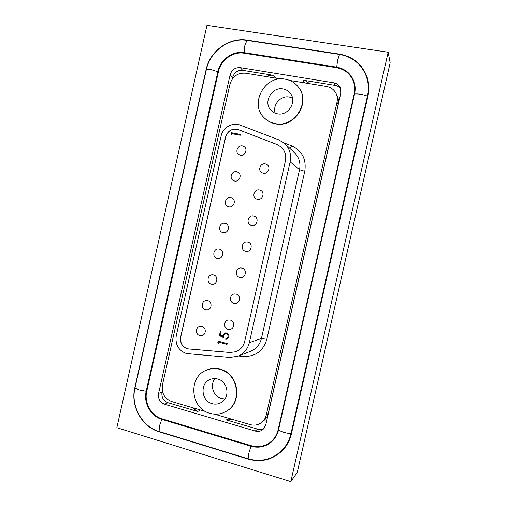 <?xml version="1.0" encoding="UTF-8"?>
<svg xmlns="http://www.w3.org/2000/svg" width="507" height="507" viewBox="0 0 507 507"><rect width="100%" height="100%" fill="white"/><g stroke="black" fill="none" stroke-linecap="round" stroke-linejoin="round"><path stroke-width="0.76" d="M159.154 431.799L248.157 459.101C261.98 462.79 273.793 459.5 283.603 449.246C287.469 444.785 290.086 439.594 291.455 433.669L367.898 96.292C369.311 89.859 369.077 83.592 367.195 77.495C362.505 64.484 353.335 56.708 339.677 54.154L247.131 40.116C229.196 37.036 209.879 51.131 206.127 69.579L134.805 387.823C130.369 405.942 141.751 426.824 159.154 431.799L159.483 431.615M116.851 427.686L290.809 481.65L388.159 52.24L206.97 25.35L116.851 427.686M279.446 452.719L284.281 448.442M355.033 86.501L353.221 80.917C350.071 73.591 344.538 69.186 336.616 67.71L244.19 53.222C232.998 51.232 220.824 60.022 218.466 71.62L146.751 391.322C143.963 402.704 151.175 415.791 162.063 418.839L251.187 445.704C259.254 447.858 266.302 446.116 272.316 440.494C275.225 437.522 277.171 433.954 278.14 429.771L354.139 94.017C355.134 89.486 354.824 85.119 353.221 80.917M272.316 440.494L276.049 436.324M367.48 78.458L364.571 72.228M388.159 52.24L390.149 62.786L297.254 472.416L290.809 481.65M158.596 393.438C157.918 398.717 159.939 402.33 164.655 404.275L255.224 431.045C258.177 431.831 260.813 431.267 263.12 429.347L265.801 424.758L340.786 93.193L340.197 87.508C338.898 84.935 336.806 83.376 333.929 82.837L240.267 67.64C235.153 67.349 231.762 69.757 230.108 74.865L158.596 393.438L161.999 392.025C161.334 397.241 163.33 400.809 168.001 402.723L197.762 411.494L192.128 407.558M275.58 78.116L273.438 75.334L242.676 70.315C237.618 70.023 234.272 72.4 232.637 77.444L232.288 78.978M340.691 88.826C339.335 86.963 337.504 85.822 335.197 85.41L303.028 80.163C305.518 80.594 307.584 81.754 309.219 83.636M228.752 418.319L226.388 419.929L257.505 429.099C259.857 429.752 262.068 429.473 264.128 428.276M328.511 147.455L328.511 146.967M226.388 419.929L233.157 419.612M277.804 371.168L278.02 370.731M273.438 75.334C270.992 74.966 268.628 75.385 266.359 76.601M162.303 390.688L161.999 392.025M162.538 418.978L161.815 419.352C150.699 416.241 143.342 402.881 146.193 391.265L217.928 71.436C220.336 59.598 232.757 50.63 244.184 52.658L336.667 67.127C344.773 68.641 350.426 73.154 353.639 80.664C355.261 84.935 355.565 89.371 354.558 93.985L278.501 429.987C277.513 434.239 275.535 437.877 272.582 440.9C266.441 446.667 259.235 448.454 250.978 446.249L248.842 453.207L248.145 458.803L159.09 431.495C141.871 426.577 130.61 405.917 134.995 387.988L206.374 69.529C210.088 51.27 229.196 37.328 246.941 40.376L339.538 54.433C353.011 56.949 362.074 64.623 366.726 77.451C368.614 83.509 368.849 89.726 367.442 96.115L290.974 433.637C289.611 439.525 287.006 444.677 283.16 449.094C273.463 459.209 261.789 462.441 248.145 458.803M273.311 440.127L269.217 443.061M351.205 77.013L353.981 81.614M366.726 77.451L368.773 86.31M288.363 442.224L283.16 449.094M159.09 431.495L159.413 425.981L161.815 419.352L250.978 446.249L251.478 445.792M223.688 337.618L219.544 335.539L220.399 331.749M226.68 338.346L228.112 336.749C228.315 335.247 227.725 334.252 226.356 333.752L225.266 333.752M227.022 339.183L225.824 339.246L226.008 338.442M228.112 336.749L227.979 336.787C228.175 335.285 227.592 334.284 226.217 333.783L225.197 333.764L223.707 335.533L223.701 337.732L219.404 335.577L220.279 331.711L221.204 331.958L220.482 335.159L222.738 336.293L222.953 335.102L224.95 332.89M222.738 336.293L222.814 335.14L224.88 332.909L226.445 332.947C228.384 333.619 229.202 334.994 228.898 337.079L226.952 339.202L225.691 339.284L225.881 338.435L226.61 338.365L227.979 336.787M218.891 342.219L218.561 343.664L217.763 342.865L218.156 341.122L227.199 343.531L227.009 344.38L218.891 342.219L227.022 344.304M281.138 147.03L277.012 144.527L238.391 129.672C232.162 128.208 227.922 130.648 225.666 136.979L180.733 337.041C179.985 342.859 182.235 346.782 187.489 348.816L230.14 352.479L235.837 351.719M201.894 326.362L199.98 326.299C195.391 326.971 195.258 334.588 199.821 335.558L201.919 335.583C206.4 334.753 206.374 327.294 201.894 326.362M230.191 320.037L228.251 319.974C223.562 320.646 223.429 328.346 228.093 329.322L230.248 329.341C234.804 328.479 234.754 320.963 230.191 320.037M207.674 300.645L206.241 300.531C201.33 300.727 200.766 308.864 205.608 309.847L207.23 309.948C212.046 309.562 212.427 301.589 207.674 300.645M213.466 274.908L212.56 274.788C207.338 274.407 206.241 283.109 211.394 284.123L212.496 284.243C217.63 284.408 218.517 275.871 213.466 274.908M219.258 249.152L218.91 249.089C213.422 248.037 211.692 257.322 217.18 258.374L217.731 258.462C223.15 259.273 224.645 250.147 219.258 249.152M225.051 223.378C219.442 221.908 217.262 231.522 222.96 232.599L222.979 232.605C228.467 234.088 230.812 224.721 225.273 223.435L225.051 223.378M230.856 197.584C225.583 196.228 223.017 205.024 228.207 206.653L228.777 206.818C233.936 208.181 236.636 199.631 231.617 197.825L230.856 197.584M236.661 171.772C231.693 170.523 228.834 178.559 233.499 180.638L234.583 181.012C239.437 182.26 242.409 174.471 237.916 172.241L236.661 171.772M242.466 145.94C237.777 144.799 234.709 152.138 238.86 154.565L240.388 155.186C244.982 156.327 248.138 149.21 244.159 146.669L242.466 145.94M236.04 294.066L234.678 293.946C229.601 294.047 228.955 302.362 233.942 303.357L235.54 303.465C240.489 303.135 240.92 295.011 236.04 294.066M241.896 268.076L241.161 267.969C235.736 267.36 234.437 276.34 239.798 277.38L240.768 277.5C246.091 277.836 247.137 269.059 241.896 268.076M247.752 242.067L247.682 242.054C241.985 240.622 239.881 250.281 245.654 251.377L245.965 251.434C251.592 252.562 253.405 243.094 247.752 242.067M253.62 216.039C248.107 214.6 245.661 223.821 251.168 225.26L251.516 225.355C256.897 226.794 259.508 217.871 254.197 216.204L253.62 216.039M259.483 189.992C254.349 188.68 251.523 196.982 256.422 198.991L257.385 199.314C262.398 200.626 265.351 192.603 260.661 190.41L259.483 189.992M265.357 163.919C260.547 162.728 257.461 170.206 261.751 172.646L263.26 173.248C267.95 174.44 271.137 167.228 267.056 164.648L265.357 163.919M232.162 133.753L231.838 135.192L231.04 134.469L231.433 132.745L240.419 134.425L240.229 135.268L232.162 133.753M231.845 135.173L231.04 134.469M231.173 134.564L231.433 132.745M187.413 348.835L230.077 352.498L235.806 351.731C240.445 349.881 243.411 346.439 244.697 341.414L285.416 160.922C286.461 155.389 285.023 150.756 281.112 147.011L276.961 144.482L238.328 129.621C232.098 128.157 227.852 130.597 225.602 136.934L180.65 337.06C179.903 342.878 182.159 346.807 187.413 348.835M231.56 132.84L240.4 134.494M218.599 343.518L217.763 342.865M217.909 342.821L218.283 341.16M240.166 125.109C232.51 121.934 222.776 127.587 221.096 136.079L176.233 335.875C175.111 344.583 178.483 350.476 186.354 353.537L229.81 357.416L237.891 356.244C243.861 353.702 247.676 349.171 249.343 342.637L290.143 161.834C291.512 154.648 289.712 148.57 284.738 143.589L278.844 139.907L240.166 125.109M264.515 118.08L264.768 118.334C267.766 121.211 271.34 123.043 275.497 123.828C294.022 128.176 310.671 103.27 299.143 88.142L298.94 87.844C310.48 102.997 293.807 127.941 275.257 123.588C271.093 122.802 267.512 120.964 264.515 118.08C248.981 104.41 264.629 74.833 285.257 79.2C291.005 80.226 295.568 83.11 298.94 87.844M280.637 78.946L245.477 73.179C237.663 72.723 232.491 76.386 229.975 84.162L162.424 385.054C161.384 393.096 164.477 398.597 171.689 401.557L205.62 411.526M206.831 370.009L207.173 369.869C211.394 368.228 215.741 368 220.215 369.191C238.277 373.215 243.075 401.671 227.092 410.809L226.775 411.012C242.783 401.861 237.973 373.361 219.892 369.33C215.412 368.139 211.058 368.361 206.831 370.009C187.913 376.473 190.15 408.49 209.974 413.338C215.938 414.986 221.54 414.206 226.775 411.012M214.569 414.156L250.192 424.619C254.533 425.772 258.437 424.98 261.91 422.242C264.122 420.354 265.573 417.939 266.264 415.011L336.99 102.256C337.675 99.068 337.32 96.07 335.919 93.25C333.91 89.524 330.798 87.274 326.59 86.482L289.668 80.429M261.91 422.242L263.951 420.531C266.137 418.668 267.576 416.285 268.254 413.389L338.131 104.417C338.809 101.267 338.454 98.301 337.073 95.512L335.919 93.25M283.058 88.972C286.075 89.517 288.515 90.987 290.384 93.396C297.336 101.736 288.096 116.274 277.456 113.828C274.933 113.359 272.798 112.212 271.055 110.387C262.841 102.509 271.765 86.52 283.058 88.972M275.244 113.207C272.265 104.981 280.688 95.215 289.282 97.021L292.495 98.079M217.706 379.014C215.019 378.292 212.427 378.476 209.923 379.566C199.676 383.546 201.266 401.056 212.154 403.661C215.31 404.523 218.295 404.168 221.115 402.596C230.451 397.773 228.049 381.365 217.706 379.014M215.063 378.59C209.549 384.876 213.168 396.487 221.318 398.508L224.981 398.939M339.81 54.471L339.677 54.154M247.384 40.446L247.131 40.116M278.666 429.264L278.14 429.771M354.406 94.657L354.139 94.017M242.676 70.315L240.267 67.64M304.783 82.907L303.028 80.163M335.197 85.41L333.929 82.837M257.505 429.099L255.224 431.045M200.436 409.998L197.762 411.494M168.001 402.723L164.655 404.275M232.637 77.444L230.108 74.865M244.716 53.305L244.184 52.658L244.843 45.611L246.941 40.376M218.403 71.899L211.299 69.674L206.374 69.529M336.946 67.761L336.667 67.127L337.725 59.902L339.538 54.433M146.821 391.017L146.193 391.265L139.476 390.035L134.995 387.988M354.558 93.985C358.462 93.706 362.759 94.416 367.442 96.115L367.74 96.976M278.501 429.987C281.867 432.002 286.024 433.219 290.974 433.637L291.626 432.927M290.143 161.834L299.529 169.731C300.809 163.026 299.124 157.341 294.459 152.67L284.738 143.589M249.343 342.637L261.422 338.518L299.529 169.731L304.77 171.29L266.821 339.284C263.291 350.825 255.693 356.548 244.032 356.459L238.505 355.996M237.891 356.244L250.686 351.231C256.282 348.854 259.863 344.614 261.422 338.518L266.821 339.284M283.888 142.841L291.563 145.782C302.153 150.788 306.551 159.293 304.77 171.29M291.563 145.782L290.061 148.564M243.956 353.867L244.032 356.459M336.99 102.256L338.131 104.417M266.264 415.011L268.254 413.389"/></g></svg>

